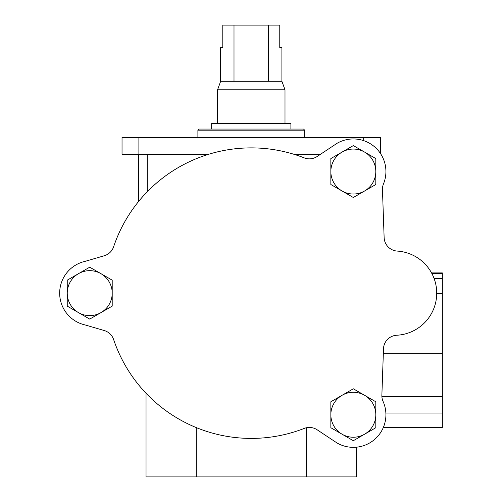 <?xml version="1.0" encoding="UTF-8"?>
<svg xmlns="http://www.w3.org/2000/svg" width="502" height="502" viewBox="0 0 502 502"><rect width="100%" height="100%" fill="white"/><g stroke="black" fill="none" stroke-linecap="round" stroke-linejoin="round"><path stroke-width="0.75" d="M138.891 137.485L138.891 154.346L122.036 154.346L122.036 137.485L380.529 137.485L380.529 153.581M356.533 447.182L356.533 476.9L306.283 476.9L306.283 427.779M397.27 251.088A14.05 14.05 0 0 1 384.13 237.559A14.05 14.05 0 0 0 397.27 251.088A42.143 42.143 0 0 1 436.721 293.388A42.143 42.143 0 0 1 396.793 335.236A14.05 14.05 0 0 0 383.497 348.771L381.871 395.231A14.05 14.05 0 0 0 383.082 401.449A32.592 32.592 0 0 1 337.018 442.965L317.138 429.781A14.05 14.05 0 0 0 304.25 428.407A145.26 145.26 0 0 1 113.628 339.534A14.05 14.05 0 0 0 104.253 330.536L85.164 324.957A32.592 32.592 0 0 1 85.164 261.335L104.253 255.756A14.05 14.05 0 0 0 113.628 246.758A145.26 145.26 0 0 1 304.25 157.885A14.05 14.05 0 0 0 317.138 156.511L337.018 143.327A32.592 32.592 0 0 1 383.497 183.876A14.05 14.05 0 0 0 382.461 189.687L384.13 237.559M113.628 246.758A14.05 14.05 0 0 1 104.253 255.756M113.628 339.534A14.05 14.05 0 0 0 104.253 330.536L85.164 324.957M382.461 189.687A14.05 14.05 0 0 1 383.497 183.876M306.283 476.9L196.276 476.9L196.276 427.591M146.032 393.261L146.032 476.9L196.276 476.9M431.551 272.919L442.344 272.919L442.344 396.542L381.884 396.542M385.875 413.014L442.344 413.014L442.344 396.542M442.344 413.014L442.344 427.447L383.346 427.447M89.726 267.19L112.203 280.166L112.203 306.126L89.726 319.103L67.243 306.126L67.243 280.166L89.726 267.19M100.965 312.614A22.477 22.477 0 0 1 67.243 293.143A22.477 22.477 0 0 1 100.965 273.678A22.477 22.477 0 0 1 100.965 312.614M353.326 145.586L375.81 158.563L375.81 184.516L353.326 197.499L330.849 184.516L330.849 158.563L353.326 145.586M364.571 191.005A22.477 22.477 0 0 1 330.849 171.54A22.477 22.477 0 0 1 364.571 152.075A22.477 22.477 0 0 1 364.571 191.005M353.326 388.793L375.81 401.769L375.81 427.729L353.326 440.706L330.849 427.729L330.849 401.769L353.326 388.793M364.571 434.217A22.477 22.477 0 0 1 330.849 414.752A22.477 22.477 0 0 1 364.571 395.281A22.477 22.477 0 0 1 364.571 434.217M138.891 154.346L208.437 154.346M294.128 154.346L320.401 154.346M304.664 130.181L197.895 130.181L199.018 129.058L303.541 129.058L304.664 130.181L304.664 137.485M268.557 25.1L268.557 81.293L281.904 81.293L281.904 47.577L279.771 47.577L279.771 25.1L222.794 25.1L222.794 47.577L220.654 47.577L220.654 81.293L217.567 89.783L217.567 123.442M234.001 25.1L234.001 81.293L220.654 81.293M281.904 81.293L284.998 89.783L217.567 89.783M268.557 81.293L234.001 81.293M284.998 89.783L284.998 123.442M290.896 129.058L290.896 123.442L211.662 123.442L211.662 129.058L199.018 129.058M442.344 353.697L383.321 353.697M442.344 278.591L434.13 278.591M442.344 273.552L431.889 273.552M442.344 293.657L436.721 293.657M147.776 154.346L147.776 191.224M363.668 137.485L363.668 140.635M138.721 154.346L138.721 201.321M197.895 130.181L197.895 137.485"/></g></svg>
